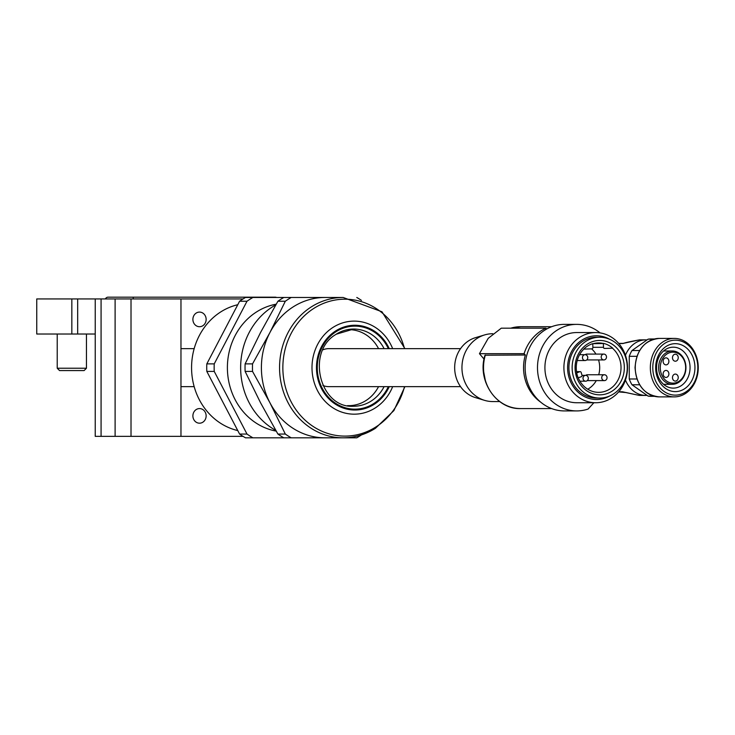 <?xml version="1.0" encoding="UTF-8"?>
<svg xmlns="http://www.w3.org/2000/svg" width="735" height="735" viewBox="0 0 735 735"><rect width="100%" height="100%" fill="white"/><g stroke="black" fill="none" stroke-linecap="round" stroke-linejoin="round"><path stroke-width="1.1" d="M206.14 319.403A7.313 6.624 90 0 0 199.516 312.09A7.313 6.624 90 0 0 192.892 319.403A7.313 6.624 90 0 0 199.516 326.717A7.313 6.624 90 0 0 206.14 319.403M206.14 415.891A7.313 6.624 90 0 0 199.516 408.577A7.313 6.624 90 0 0 192.892 415.891A7.313 6.624 90 0 0 199.516 423.195A7.313 6.624 90 0 0 206.14 415.891M77.68 334.021L36.75 334.021L36.75 298.934L101.072 298.934L101.072 436.36L95.228 436.36L95.228 334.021L77.68 334.021L77.68 298.934M243.055 298.934L101.072 298.934M243.055 436.36L101.072 436.36M95.228 298.934L95.228 334.021M180.966 436.36L180.966 298.934M133.237 298.934L133.237 297.179L108.091 297.179L275.331 297.179A2.922 2.922 0 0 1 276.608 297.473M108.091 297.179A2.922 2.922 0 0 0 105.408 298.934A2.922 2.922 0 0 1 108.091 297.179M84.112 370.569L59.553 370.569L57.22 368.235L86.454 368.235L84.112 370.569M237.773 304.722A64.322 58.295 90 0 0 191.569 367.647A64.322 58.295 90 0 0 237.773 430.572M276.185 431.105A64.322 58.295 -90 0 1 235.209 399.812A64.322 58.295 -90 0 1 276.185 304.18M361.473 434.899A78.939 71.543 -90 0 1 356.778 437.821L324.999 437.821A70.174 63.596 -90 0 1 269.92 402.734A70.174 63.596 -90 0 1 269.92 332.56A70.174 63.596 -90 0 1 293.201 306.872A70.174 63.596 -90 0 1 324.999 297.473L291.225 297.473A78.939 71.543 -90 0 0 288.23 299.283A78.939 71.543 -90 0 0 285.318 301.24L277.904 301.24A78.939 71.543 -90 0 1 280.816 299.283A78.939 71.543 -90 0 1 283.811 297.473L291.225 297.473M324.999 437.821L291.225 437.821A78.939 71.543 -90 0 1 285.318 434.054L269.92 402.734L252.537 371.414A78.939 71.543 -90 0 1 252.537 363.88L269.92 332.56L285.318 301.24M275.781 430.407A70.174 63.596 -90 0 1 240.667 369.742A70.174 63.596 -90 0 1 272.437 306.872A70.174 63.596 -90 0 1 275.781 304.887M291.225 437.821L252.923 437.821A78.939 71.543 -90 0 1 247.006 434.054L214.234 371.414A78.939 71.543 -90 0 1 214.234 363.88L247.006 301.24A78.939 71.543 -90 0 1 249.918 299.283A78.939 71.543 -90 0 1 252.923 297.473L283.811 297.473M247.006 301.24L239.592 301.24A78.939 71.543 -90 0 1 242.513 299.283A78.939 71.543 -90 0 1 245.508 297.473L252.923 297.473M252.923 437.821L245.508 437.821A78.939 71.543 -90 0 1 239.592 434.054L247.006 434.054M214.234 371.414L206.82 371.414A78.939 71.543 -90 0 1 206.82 363.88L214.234 363.88M283.811 437.821A78.939 71.543 -90 0 1 277.904 434.054L285.318 434.054M252.537 371.414L245.123 371.414L260.521 402.734L277.904 434.054M245.123 371.414A78.939 71.543 -90 0 1 245.123 363.88L252.537 363.88M277.904 301.24L260.521 332.56L245.123 363.88M356.778 297.473A78.939 71.543 -90 0 1 361.473 300.394M239.592 301.24L206.82 363.88M206.82 371.414L239.592 434.054M347.526 405.637A38.009 34.444 90 0 0 348.712 405.656A38.009 34.444 90 0 0 378.553 386.647M378.553 348.638A38.009 34.444 90 0 0 348.712 329.638A38.009 34.444 90 0 0 347.526 329.657M460.56 386.647L328.839 386.647A19.009 17.227 -90 0 1 322.885 385.48M322.885 349.814A19.009 17.227 -90 0 1 328.839 348.638L460.56 348.638M673.297 347.177A20.47 16.767 90 0 0 656.53 367.647A20.47 16.767 90 0 0 673.297 388.117A20.47 16.767 90 0 0 690.055 367.647A20.47 16.767 90 0 0 673.297 347.177M675.309 343.668A23.979 19.643 90 0 0 655.666 367.647A23.979 19.643 90 0 0 675.309 391.617A23.979 19.643 90 0 0 694.942 367.647A23.979 19.643 90 0 0 675.309 343.668M675.309 340.158A27.48 22.509 90 0 0 652.79 367.647A27.48 22.509 90 0 0 675.309 395.127A27.48 22.509 90 0 0 697.818 367.647A27.48 22.509 90 0 0 675.309 340.158M674.298 338.412A29.235 23.952 90 0 0 650.346 367.647A29.235 23.952 90 0 0 674.298 396.882A29.235 23.952 90 0 0 698.25 367.647A29.235 23.952 90 0 0 674.298 338.412L659.203 338.412A29.235 23.952 -90 0 0 635.251 367.647A29.235 23.952 -90 0 0 659.203 396.882L674.298 396.882M653.654 396.101L648.086 396.101A28.656 23.474 90 0 0 650.824 396.303L654.398 396.303M639.367 351.266A28.656 23.474 90 0 0 637.07 356.31L637.043 356.576M675.355 374.078A3.51 2.876 -90 0 1 678.23 377.588A3.51 2.876 -90 0 1 675.355 381.097A3.51 2.876 -90 0 1 672.479 377.588A3.51 2.876 -90 0 1 675.355 374.078M675.355 354.196A3.51 2.876 -90 0 1 678.23 357.706A3.51 2.876 -90 0 1 675.355 361.216A3.51 2.876 -90 0 1 672.479 357.706A3.51 2.876 -90 0 1 675.355 354.196M666.011 357.853A3.51 2.876 -90 0 1 668.887 361.363A3.51 2.876 -90 0 1 666.011 364.872A3.51 2.876 -90 0 1 663.135 361.363A3.51 2.876 -90 0 1 666.011 357.853M666.011 370.422A3.51 2.876 -90 0 1 668.887 373.931A3.51 2.876 -90 0 1 666.011 377.441A3.51 2.876 -90 0 1 663.135 373.931A3.51 2.876 -90 0 1 666.011 370.422M663.558 350.981L672.286 350.981A16.666 13.653 90 0 0 658.633 367.647A16.666 13.653 90 0 0 672.286 384.313A16.666 13.653 90 0 0 685.939 367.647A16.666 13.653 90 0 0 672.286 350.981M663.558 384.313L672.286 384.313M672.957 352.148A15.499 12.697 -90 0 1 685.654 367.647A15.499 12.697 -90 0 1 672.957 383.146A15.499 12.697 -90 0 1 660.26 367.647A15.499 12.697 -90 0 1 672.957 352.148M618.796 343.53L622.389 343.53L639.514 339.873C620.028 343.364 624.125 343.75 622.867 343.383L618.668 343.383M625.439 355.225A27.774 22.757 -90 0 1 645.789 339.873A27.774 22.757 -90 0 1 647.057 339.91M647.057 395.375A27.774 22.757 -90 0 1 645.789 395.421A27.774 22.757 -90 0 1 625.439 380.068M645.789 395.421L639.303 395.412L622.389 391.764L618.668 391.911L626.569 392.609M626.597 342.675L622.389 343.53M639.367 384.019A28.656 23.474 90 0 1 637.07 378.984L637.043 378.718M648.086 396.101L631.999 384.763A28.656 23.474 90 0 1 629.261 378.984L629.261 356.31A28.656 23.474 90 0 1 631.999 350.531L648.086 339.184A28.656 23.474 90 0 1 650.824 338.991L654.398 338.991M629.261 378.984L636.933 378.984M639.615 384.763L631.999 384.763M653.654 339.184L648.086 339.184M631.999 350.531L639.615 350.531M636.933 356.31L629.261 356.31M664.238 384.874A20.47 16.767 90 0 0 664.909 384.313M664.909 350.981A20.47 16.767 90 0 0 664.238 350.42M499.69 401.558L492.689 401.558A33.92 30.741 -90 0 1 484.595 400.364L475.398 397.598A31.045 28.132 -90 0 1 463.491 390.221A31.045 28.132 -90 0 1 455.507 360.113A31.045 28.132 -90 0 1 475.398 337.696L484.595 334.93A33.92 30.741 -90 0 1 492.689 333.727L492.799 333.727M484.595 400.364A33.92 30.741 -90 0 1 471.594 392.306A33.92 30.741 -90 0 1 462.866 359.415A33.92 30.741 -90 0 1 484.595 334.93M540.684 402.146A40.93 37.099 -90 0 1 535.19 397.414A40.93 37.099 -90 0 1 525.36 355.014L524.092 353.691A42.685 38.689 -90 0 1 545.912 328.177L501.279 328.177L488.205 338.348L479.45 353.691L524.092 353.691M593.889 402.734L588.083 409.064A43.273 39.221 -90 0 1 576.718 410.92L564.361 410.92A43.273 39.221 -90 0 1 537.441 399.114A43.273 39.221 -90 0 1 527.914 351.661A43.273 39.221 -90 0 1 564.361 324.374L576.718 324.374A43.273 39.221 -90 0 1 600.082 332.9M576.718 410.92A43.273 39.221 -90 0 1 549.798 399.114A43.273 39.221 -90 0 1 540.271 351.661A43.273 39.221 -90 0 1 576.718 324.374M595.699 402.734L576.718 402.734A35.087 31.798 -90 0 1 554.888 393.161A35.087 31.798 -90 0 1 547.162 354.693A35.087 31.798 -90 0 1 576.718 332.56L595.699 332.56A35.087 31.798 -90 0 1 617.529 342.133A35.087 31.798 -90 0 1 625.246 380.601A35.087 31.798 -90 0 1 595.699 402.734A35.087 31.798 -90 0 1 573.87 393.161A35.087 31.798 -90 0 1 566.152 354.693A35.087 31.798 -90 0 1 595.699 332.56M609.728 395.972A31.871 28.886 -90 0 1 576.663 390.818A31.871 28.886 -90 0 1 572.914 349.217A31.871 28.886 -90 0 1 609.728 339.322M599.696 398.058L596.48 398.058A30.411 27.562 -90 0 1 577.572 389.761A30.411 27.562 -90 0 1 570.875 356.42A30.411 27.562 -90 0 1 596.48 337.236L599.696 337.236A30.411 27.562 -90 0 1 618.613 345.533A30.411 27.562 -90 0 1 625.31 378.874A30.411 27.562 -90 0 1 599.696 398.058A30.411 27.562 -90 0 1 580.779 389.761A30.411 27.562 -90 0 1 574.09 356.42A30.411 27.562 -90 0 1 599.696 337.236M616.61 347.875A27.195 24.641 -90 0 1 617.62 386.307A27.195 24.641 -90 0 1 582.782 387.418A27.195 24.641 -90 0 1 581.78 348.978A27.195 24.641 -90 0 1 616.61 347.875M578.243 377.818A24.696 22.39 90 0 0 583.278 385.609A24.696 22.39 90 0 0 598.226 392.343A24.696 22.39 90 0 0 619.366 376.981A24.696 22.39 90 0 0 614.01 349.685A24.696 22.39 90 0 0 612.439 348.197M587.761 389.228A24.264 21.995 90 0 0 596.296 380.601M598.731 374.758A24.264 21.995 90 0 0 598.556 359.939M595.947 354.095A24.264 21.995 90 0 0 592.796 349.998A24.264 21.995 90 0 0 591.629 348.859M583.296 359.737A2.922 2.646 -90 0 1 585.115 354.683A2.922 2.646 -90 0 1 587.577 358.689A2.922 2.646 -90 0 1 583.296 359.737M585.731 375.355A2.922 2.646 -90 0 1 587.338 374.758L604.39 374.758A2.922 2.646 -90 0 1 606.853 378.764A2.922 2.646 -90 0 1 602.571 379.811A2.922 2.646 -90 0 1 604.39 374.758M583.838 380.399A2.922 2.646 -90 0 1 585.657 375.355A2.922 2.646 -90 0 1 588.119 379.361A2.922 2.646 -90 0 1 583.838 380.399M585.189 354.693A2.922 2.646 -90 0 1 586.796 354.095L603.848 354.095A2.922 2.646 -90 0 1 606.311 358.092A2.922 2.646 -90 0 1 602.029 359.139A2.922 2.646 -90 0 1 603.848 354.095M580.889 371.965A1.167 1.057 -90 0 1 581.174 372.452L582.001 375.227A1.167 1.057 -90 0 1 581.321 376.706L578.169 377.845A24.852 22.528 90 0 1 576.681 372.847L579.832 371.708A1.167 1.057 -90 0 1 580.889 371.965M485.679 382.191L483.29 369.797M484.062 359.093A204.67 59.37 40.5 0 1 479.45 353.691M545.912 328.177L546.711 329.004M525.36 355.014L485.008 355.216M604.51 348.445L604.538 348.445A1.167 1.057 -90 0 0 604.565 348.445L612.724 348.188A24.852 22.528 90 0 0 603.371 343.337L603.316 343.493A24.696 22.39 90 0 0 598.226 342.951A24.696 22.39 90 0 0 592.787 343.805M592.778 343.668A24.852 22.528 90 0 0 583.7 349.116L591.85 348.849A1.167 1.057 -90 0 0 592.879 347.646L592.778 343.668M583.847 349.107A24.696 22.39 90 0 0 576.755 372.801L576.681 372.847M603.316 343.493L593.136 343.704M603.371 343.337L603.481 347.315A1.167 1.057 -90 0 0 604.538 348.445M604.39 380.601L587.338 380.601A2.922 2.646 -90 0 1 587.265 380.601M603.848 359.939L586.796 359.939A2.922 2.646 -90 0 1 586.723 359.939M71.837 334.021L71.837 298.934M115.11 436.36L115.11 298.934M131.014 436.36L131.014 298.934M389.238 386.647A42.391 38.422 -90 0 1 374.106 404.36A42.391 38.422 -90 0 1 321.618 388.843A42.391 38.422 -90 0 1 335.684 330.934A42.391 38.422 -90 0 1 389.238 348.638M392.665 386.647A46.526 42.171 -90 0 1 375.254 407.943A46.526 42.171 -90 0 1 317.649 390.91A46.526 42.171 -90 0 1 333.084 327.351A46.526 42.171 -90 0 1 392.665 348.638M404.507 386.647A68.456 62.043 -90 0 1 375.925 426.934A68.456 62.043 -90 0 1 291.17 401.88A68.456 62.043 -90 0 1 313.882 308.36A68.456 62.043 -90 0 1 404.507 348.638M374.951 428.413A70.174 63.596 -90 0 1 343.153 437.821A70.174 63.596 -90 0 1 281.725 385.811A70.174 63.596 -90 0 1 311.355 306.872A70.174 63.596 -90 0 1 343.153 297.473L324.999 297.473M384.102 386.647A38.597 34.977 -90 0 1 371.147 401.071A38.597 34.977 -90 0 1 353.654 406.244C319.624 408.669 305.585 351.155 336.419 334.159L353.654 329.05A38.597 34.977 -90 0 1 384.102 348.638M336.575 333.966A38.597 34.977 -90 0 1 353.654 329.05M388.346 386.647A41.518 37.632 -90 0 1 373.711 403.598A41.518 37.632 -90 0 1 322.307 388.402A41.518 37.632 -90 0 1 336.079 331.687A41.518 37.632 -90 0 1 388.346 348.638M622.389 391.764L618.796 391.764M485.33 355.014A40.93 37.099 90 0 0 495.151 397.414A40.93 37.099 90 0 0 520.619 408.577L551.636 408.577M551.636 326.717L520.619 326.717A40.93 37.099 90 0 0 510.788 328.177M579.832 371.708L576.562 371.708M592.879 347.315L603.481 347.315M86.454 334.021L86.454 368.235M57.22 334.021L57.22 368.235M343.153 437.821C354.702 437.757 365.47 434.578 375.447 428.284L393.896 410.58L404.902 386.647M404.902 348.638L381.97 311.769L343.153 297.473M659.203 396.882C644.521 395.154 636.464 385.406 635.04 367.647C636.464 349.888 644.521 340.14 659.203 338.412M645.789 339.873L639.376 339.873M622.867 391.911L639.303 395.412M579.584 354.683L585.115 354.683M582.028 375.355L585.657 375.355M180.966 386.647L194.169 386.647M180.966 348.638L194.169 348.638M485.008 355.207C476.749 380.197 496.125 409.56 520.619 408.577M520.619 326.717L510.706 328.177M577.205 360.536L585.115 360.536M579.933 381.199L585.657 381.199M576.552 371.644L580.163 371.644"/></g></svg>
